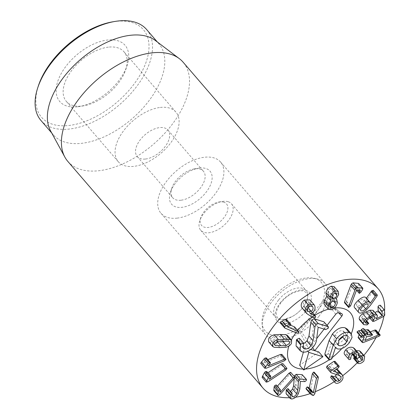 <?xml version="1.0" encoding="UTF-8"?>
<svg xmlns="http://www.w3.org/2000/svg" width="420" height="420" viewBox="0 0 420 420"><rect width="100%" height="100%" fill="white"/><g stroke="black" fill="none" stroke-linecap="round" stroke-linejoin="round"><path stroke-width="0.32" stroke-dasharray="2.1 1.58" d="M302.122 374.624L302.243 375.774L300.799 376.85L296.273 376.64L300.368 381.397M296.273 376.64L300.337 381.455M296.237 376.693L295.722 384.342L299.817 389.104M295.722 384.342L294.179 389.109C292.147 392.38 289.905 394.091 287.459 394.238L291.559 399M287.459 394.238L286.088 393.682M287.915 388.584L288.089 389.56L292.183 394.322M288.089 389.56L287.942 391.692L288.729 392.012L291.842 395.63M288.729 392.012L290.472 391.398M294.184 378.672L294.31 376.992L294.887 377.659M294.31 376.992L294.368 376.556M290.661 372.293L290.183 373.805L275.804 389.839L274.008 390.805L278.108 395.561M276.192 384.899L280.445 390.049M276.344 385.287L276.098 387.534L280.198 392.296M276.098 387.534L280.198 392.28M276.124 387.55L277.337 386.195M286.996 368.419L282.896 363.657L281.762 365.185L263.776 377.039L262.096 377.312M266.732 371.485L266.616 372.01L270.716 376.772M266.616 372.01L265.225 374.504L269.325 379.265M265.225 374.504L269.336 379.292M265.235 374.53L267.876 372.792M281.831 354.322L280.439 355.971L262.048 363.484L260.652 363.242M266.38 357.893L270.559 362.917M266.459 358.155L266.17 358.712L270.27 363.473M266.17 358.712L264.138 361.084L268.238 365.846M264.138 361.084L268.233 365.883M264.133 361.121L267.855 359.599M303.413 305.97L303.839 306.658L307.125 306.637C308.779 305.371 309.314 303.912 308.731 302.258L308.306 301.576L304.983 301.581C303.345 302.846 302.82 304.311 303.413 305.97L307.514 310.732M307.125 306.637L307.892 307.529M304.983 301.581L309.083 306.343M308.731 302.258L311.85 305.886M309.929 299.906L310.627 301.035C311.472 303.728 310.637 306.022 308.128 307.923L306.464 308.731L311.199 311.388L311.546 311.787L311.02 313.131L309.997 313.226L303.828 309.645L307.928 314.407M303.828 309.645L302.237 308.395M310.627 301.035L314.727 305.797M308.128 307.923L312.228 312.685M306.485 308.663L310.585 313.425M306.464 308.731L310.564 313.493M315.646 316.549L312.281 312.643M332.671 290.388L332.404 288.53L330.86 288.293C329.301 288.965 328.304 290.199 327.863 291.989L329.674 294.1C331.244 293.417 332.246 292.183 332.671 290.388L334.966 293.055M327.863 291.989L328.13 293.879L329.674 294.1M330.86 288.293L334.955 293.055M327.868 302.92C329.632 302.19 330.776 300.757 331.306 298.62L331.023 296.441L329.243 296.184C327.469 296.914 326.324 298.337 325.815 300.447L326.099 302.663L327.868 302.92L329.899 305.282M331.306 298.62L333.317 300.951M325.815 300.447L329.91 305.209M329.243 296.184L333.344 300.941M334.126 286.639L334.567 289.805L332.005 294.294L332.719 294.788L333.191 298.09C332.315 301.529 330.398 303.833 327.443 305.004L324.345 304.568M327.443 305.004L331.543 309.766M326.839 296.063L330.955 300.652M326.933 295.979L331.044 300.689M326.944 295.927L326.366 295.517M334.567 289.805L338.667 294.567M332.015 294.242L336.116 299.003M332.005 294.294L336.105 299.056M333.191 298.09L337.292 302.852M358.554 283.4L358.575 284.582L356.753 287.438L355.226 288.624L355.283 287.285L356.291 285.548L352.501 285.159L346.453 301.214L344.752 302.799L348.852 307.561M359.32 293.381L356.459 290.241M360.176 290.288L356.291 285.548L360.386 290.309M352.501 285.159L356.601 289.921M352.454 285.238L356.548 290M314.171 372.194L310.685 389.088L309.398 390.705L308.259 390.495L306.296 389.125L310.391 393.887M334.992 361.289L334.519 362.901L329.275 366.487L333.375 371.249M329.275 366.487L333.391 371.291M329.291 366.529L335.879 368.644L336.357 369.206M335.879 368.644L336.714 368.965M338.016 369.91L338.63 370.944C339.428 373.306 338.531 375.485 335.947 377.48L340.048 382.242M335.947 377.48C333.417 378.929 331.674 378.945 330.719 377.533L330.54 377.27L330.719 377.533M336.572 374.577L336.767 372.241L336.326 371.501L334.819 370.592L327.427 368.141L331.527 372.902M327.427 368.141L326.456 367.385M354.485 348.584L354.958 351.104L359.058 355.861M354.958 351.104L359.063 355.845M355 351.12L356.26 350.642M360.586 351.645L359.782 356.244L363.883 361.006M359.782 356.244C357.94 358.139 356.139 358.99 354.38 358.801L358.481 363.562M354.38 358.801L353.656 358.512M354.454 357.157L358.155 355.609L359.499 357.168M358.155 355.609L358.612 352.994L357.856 352.459L361.956 357.221M357.856 352.459C356.296 351.881 354.889 352.28 353.63 353.661L357.73 358.423M353.63 353.661L351.787 354.055L352.196 354.532M352.044 354.239L352.081 352.937L353.047 354.06M352.081 352.937L352.558 349.955L351.697 349.33L355.798 354.092M351.697 349.33C350.133 348.684 348.653 349.083 347.261 350.537L351.362 355.299M347.261 350.537L346.547 354.496L350.647 359.252M346.547 354.496L345.098 354.931L349.199 359.693M345.098 354.931L344.773 354.711M359.221 334.745L360.292 332.283L357.105 332.294M364.298 336.935L360.181 332.173L364.282 336.935M363.689 328.629L363.709 329.175L367.81 333.937M363.709 329.175L363.463 330.11L364.812 329.936M367.442 334.782L363.342 330.02L367.453 334.75M368.33 329.752L368.345 330.309L366.718 331.333L362.476 332.005L360.859 335.727L364.954 340.483M360.859 335.727L364.975 340.436M360.911 335.717L370.204 331.926M376.01 330.104L376.031 330.624L374.861 331.532L378.961 336.294M374.861 331.532L360.497 337.397L364.597 342.158M360.497 337.397L358.948 337.88L358.197 337.717M373.044 310.338L373.385 311.325L377.486 316.087M373.385 311.325L372.104 314.013L376.205 318.775M372.104 314.013L376.205 318.806M372.104 314.044L374.981 312.59M380.315 305.188L380.651 310.443L379.544 311.666L369.978 316.517L368.618 316.496L369.511 315.2L371.448 317.447M369.957 318.187L368.618 316.496L370.041 318.145M369.511 315.2L370.997 312.732L370.792 312.155L368.876 312.076L372.971 316.838M368.876 312.076L363.578 314.743L361.594 317.546L361.814 318.181L363.767 318.392L366.082 321.085M363.767 318.392L364.697 318.612L368.797 323.374M366.471 320.565L364.628 318.423L363.001 320.14L367.096 324.901M363.001 320.14L359.604 319.888M360.859 310.611L356.79 305.881C357.745 306.595 359.352 305.975 361.61 304.022C363.778 301.991 364.513 300.505 363.815 299.56C362.864 298.835 361.263 299.45 359.006 301.392C356.832 303.429 356.097 304.931 356.79 305.881L360.832 310.574M361.61 304.022L363.295 305.986M359.006 301.392L363.106 306.154M367.946 304.353L363.815 299.56L367.915 304.322M365.762 297.476L366.072 298.61L370.172 303.371M366.072 298.61L370.193 303.282M366.145 298.583L366.403 298.216M373.212 290.272L372.971 291.265L377.071 296.026M372.971 291.265L366.298 300.625L370.398 305.387M366.298 300.625L362.555 304.909L366.655 309.671M362.555 304.909C358.774 308.117 356.144 309.078 354.669 307.792M294.346 326.765L294.562 327.983L292.924 328.44L280.319 323.017M286.54 319.389L286.692 320.507L290.792 325.269L283.4 322.145L287.495 326.902M286.692 320.507L286.12 320.922L290.22 325.684M286.12 320.922L283.427 322.108L287.527 326.87M284.702 336.457L273.788 336.504L270.795 338.667L270.711 340.373L271.415 340.809L276.738 341.008L282.334 340.756L285.322 338.599L285.406 336.893L284.702 336.457L288.803 341.219M282.334 340.756L282.56 341.024M271.415 340.809L274.57 344.474M273.788 336.504L277.882 341.266M287.527 335.559L287.39 338.594C286.251 340.583 284.403 341.88 281.841 342.473L285.941 347.235M281.841 342.473L275.741 342.82L270.013 342.526L274.113 347.288M270.013 342.526L268.59 341.707M384.542 311.12A76.046 42.856 -40.7 0 1 383.875 316.302M378.404 332.887A76.046 42.856 -40.7 0 1 376.1 337.459M363.836 355.425A76.046 42.856 -40.7 0 1 357.278 362.717M342.72 375.68A76.046 42.856 -40.7 0 1 334.262 381.659M315.262 391.687A76.046 42.856 -40.7 0 1 310.133 393.619M295.58 397.183A76.046 42.856 -40.7 0 1 289.558 397.714M305.172 369.038A39.291 22.139 -40.7 0 1 302.941 369.075A39.291 22.139 -40.7 0 0 305.172 369.038M288.876 346.064A39.291 22.139 -40.7 0 1 291.375 340.022A39.291 22.139 -40.7 0 0 288.876 346.064M295.89 332.719A39.291 22.139 -40.7 0 1 297.649 330.435A39.291 22.139 -40.7 0 0 295.89 332.719M312.307 316.948A39.291 22.139 -40.7 0 1 314.717 315.378A39.291 22.139 -40.7 0 0 312.307 316.948M328.34 309.209A39.291 22.139 -40.7 0 1 334.42 307.986A39.291 22.139 -40.7 0 0 328.34 309.209M351.262 333.764A39.291 22.139 -40.7 0 1 341.833 348.516A39.291 22.139 -40.7 0 0 344.153 345.718A39.291 22.139 -40.7 0 0 351.262 333.764M332.467 357.346A39.291 22.139 -40.7 0 1 329.038 359.856A39.291 22.139 -40.7 0 0 332.467 357.346M181.01 200.225A20.281 11.429 -40.7 0 1 172.704 197.741A20.281 11.429 -40.7 0 1 171.749 188.281A20.281 11.429 -40.7 0 1 194.224 168.929A20.281 11.429 -40.7 0 1 195.132 168.798A20.281 11.429 -40.7 0 1 203.438 171.281A20.281 11.429 -40.7 0 1 200.303 188.165A20.281 11.429 -40.7 0 1 181.01 200.225M199.631 168.047A25.347 14.285 139.3 0 0 198.492 168.205A25.347 14.285 139.3 0 0 170.399 192.397A25.347 14.285 139.3 0 0 183.656 207.065A25.347 14.285 139.3 0 0 210.604 184.622A25.347 14.285 139.3 0 0 199.631 168.047M145.541 159.028A20.281 11.429 139.3 0 0 164.834 146.969A20.281 11.429 139.3 0 0 167.974 130.085A20.281 11.429 139.3 0 0 159.663 127.607A20.281 11.429 139.3 0 0 140.369 139.666A20.281 11.429 139.3 0 0 137.235 156.55A20.281 11.429 139.3 0 0 145.541 159.028M177.125 218.127A39.291 22.139 139.3 0 0 214.505 194.765A39.291 22.139 139.3 0 0 220.579 162.047A39.291 22.139 139.3 0 0 176.358 170.903A39.291 22.139 139.3 0 0 161.028 213.323A39.291 22.139 139.3 0 0 177.125 218.127M108.402 47.14A38.026 21.425 139.3 0 0 72.224 69.752A38.026 21.425 139.3 0 0 66.344 101.409A38.026 21.425 139.3 0 0 81.921 106.061A38.026 21.425 139.3 0 0 83.627 105.814A38.026 21.425 139.3 0 0 125.769 69.536A38.026 21.425 139.3 0 0 123.979 51.791A38.026 21.425 139.3 0 0 108.402 47.14M77.422 106.811A43.092 24.287 -40.7 0 1 58.769 78.635A43.092 24.287 -40.7 0 1 104.58 40.477A43.092 24.287 -40.7 0 1 127.118 65.42A43.092 24.287 -40.7 0 1 79.359 106.538A43.092 24.287 -40.7 0 1 77.422 106.811M160.319 107.441A38.026 21.425 -40.7 0 1 175.896 112.093A38.026 21.425 -40.7 0 1 161.065 153.143A38.026 21.425 -40.7 0 1 118.267 161.71A38.026 21.425 -40.7 0 1 124.147 130.053A38.026 21.425 -40.7 0 1 160.319 107.441M38.357 85.906A67.174 37.858 139.3 0 0 73.484 124.782A67.174 37.858 139.3 0 0 144.895 65.299A67.174 37.858 139.3 0 0 115.82 21.378A67.174 37.858 139.3 0 0 112.802 21.809M146.622 29.526A69.71 39.286 -40.7 0 1 135.844 87.57A69.71 39.286 -40.7 0 1 69.52 129.024A69.71 39.286 -40.7 0 1 40.966 120.493M155.453 40.562A69.71 39.286 -40.7 0 1 158.923 43.811A69.71 39.286 -40.7 0 1 148.139 101.85A69.71 39.286 -40.7 0 1 81.816 143.304A69.71 39.286 -40.7 0 1 53.261 134.778A69.71 39.286 -40.7 0 1 50.563 130.867M67.835 161.411A76.046 42.856 139.3 0 0 98.984 170.714A76.046 42.856 139.3 0 0 171.334 125.491A76.046 42.856 139.3 0 0 183.094 62.176M343.413 336.01L344.012 331.59L342.815 330.85C340.279 330.304 337.722 331.59 335.134 334.719L339.234 339.481M342.815 330.85L346.915 335.612M335.134 334.719L333.8 340.153L334.981 340.882L337.439 343.733M334.981 340.882L338.515 340.494M347.225 329.07L347.939 332.745L345.203 338.016L349.298 342.778M345.203 338.016C340.919 342.962 336.893 344.978 333.123 344.064L331.475 342.794L335.57 347.55M335.48 347.592L331.354 342.851L335.449 347.608M331.354 342.851L328.193 353.147L332.294 357.908M328.193 353.147L327.658 354.191L331.753 358.953M327.658 354.191L325.295 355.31L324.923 355.079M323.852 321.783C324.602 322.088 324.629 322.723 323.93 323.683L328.031 328.445M323.93 323.683L321.489 324.807L314.06 322.518L318.161 327.274M314.06 322.518L318.098 327.353M313.997 322.592L312.475 334.73L316.575 339.491M312.475 334.73C312.275 337.129 311.288 339.481 309.519 341.775C305.902 346.19 302.075 347.991 298.037 347.183L302.137 351.944M298.037 347.183L296.063 345.975M299.303 338.242L299.502 339.895L303.597 344.657M299.502 339.895L299.197 343.439L300.321 344.127L302.904 347.125M300.321 344.127L303.87 343.586M310.748 349.466L308.716 348.836L316.685 338.641M303.382 352.17L304.679 347.592L308.716 348.836L299.297 330.929L301.103 331.485L325.39 300.4L323.584 299.843L299.297 330.929M304.679 347.592L307.86 351.283M318.827 351.96L299.659 365.258M324.119 329.117L327.096 325.306M338.741 312.821L323.584 299.843M341.775 313.761L325.39 300.4M312.637 347.687L301.103 331.485M223.781 202.183A16.474 9.287 139.3 0 0 219.03 202.004A16.474 9.287 139.3 0 0 200.771 217.723A16.474 9.287 139.3 0 0 207.884 227.472A16.474 9.287 139.3 0 0 225.335 215.686A16.474 9.287 139.3 0 0 223.781 202.183M228.081 201.684A20.281 11.429 139.3 0 0 222.233 201.464A20.281 11.429 139.3 0 0 199.757 220.81A20.281 11.429 139.3 0 0 200.713 230.276A20.281 11.429 139.3 0 0 223.54 225.703A20.281 11.429 139.3 0 0 231.452 203.81A20.281 11.429 139.3 0 0 228.081 201.684M278.576 299.995A20.281 11.429 139.3 0 0 275.363 316.979A20.281 11.429 139.3 0 0 298.184 312.406A20.281 11.429 139.3 0 0 306.096 290.514A20.281 11.429 139.3 0 0 302.731 288.382A20.281 11.429 139.3 0 0 278.576 299.995M315.514 313.572A37.096 20.905 139.3 0 0 313.745 278.219A37.096 20.905 139.3 0 0 279.641 290.866A37.096 20.905 139.3 0 0 262.064 322.718A37.096 20.905 139.3 0 0 282.093 335.202A37.096 20.905 139.3 0 0 315.514 313.572M318.88 316.355A39.291 22.139 -40.7 0 1 265.55 334.724A39.291 22.139 -40.7 0 1 262.269 326.041A39.291 22.139 -40.7 0 1 280.88 292.31A39.291 22.139 -40.7 0 1 317.006 278.917A39.291 22.139 -40.7 0 1 325.106 283.453A39.291 22.139 -40.7 0 1 318.88 316.355M300.799 376.85L304.899 381.612M294.179 389.109L298.279 393.871M290.183 373.805L294.284 378.567M275.804 389.839L279.904 394.601M281.762 365.185L285.857 369.947M263.776 377.039L267.876 381.796M280.439 355.971L284.54 360.733M281.899 354.611L285.999 359.373M262.048 363.484L266.144 368.245M309.997 313.226L314.092 317.987M311.02 313.131L315.121 317.887M358.575 284.582L362.67 289.343M356.753 287.438L360.848 292.199M355.283 287.285L357.646 290.031M346.453 301.214L350.553 305.975M346.211 301.728L350.312 306.49M314.244 373.012L318.339 377.774M310.685 389.088L314.785 393.85M309.398 390.705L313.498 395.467M308.259 390.495L312.359 395.252M334.519 362.901L338.62 367.663M338.63 370.944L342.731 375.706M336.767 372.241L339.769 375.727M334.819 370.592L338.914 375.354M353.892 358.68L357.992 363.442M355.063 357.074L356.78 359.063M353.519 353.787L357.62 358.549M351.955 353.078L352.868 354.139M346.647 353.446L350.747 358.202M357.961 332.462L362.061 337.223M368.345 330.309L372.44 335.071M366.718 331.333L370.818 336.094M362.702 331.847L366.802 336.609M362.476 332.005L366.576 336.761M376.031 330.624L380.131 335.386M358.948 337.88L363.048 342.641M380.394 305.424L384.494 310.181M380.651 310.443L384.752 315.205M379.544 311.666L383.644 316.428M369.978 316.517L374.078 321.279M370.997 312.732L374.362 316.643M366.24 313.231L370.335 317.993M363.578 314.743L367.679 319.505M361.594 317.546L365.689 322.308M363.552 319.925L367.652 324.686M292.924 328.44L297.024 333.202M294.562 327.983L298.662 332.745M280.697 323.274L284.797 328.036M276.738 341.008L277.163 341.502M279.358 336.257L283.458 341.019M275.741 342.82L279.841 347.582M333.123 344.064L337.223 348.826M325.295 355.31L329.395 360.071M321.489 324.807L325.589 329.569M309.519 341.775L313.614 346.537M335.717 314.27L327.516 303.45M338.583 312.784L330.556 304.39L342.101 313.929M280.366 302.72A21.546 12.143 -40.7 0 1 310.779 294.567A21.546 12.143 -40.7 0 1 288.692 322.838A21.546 12.143 -40.7 0 1 280.366 302.72M292.042 396.454L287.942 391.692M303.839 306.658L307.939 311.419M308.306 301.576L312.406 306.332M312.328 312.606L311.435 311.567M328.13 293.879L332.231 298.641M332.404 288.53L336.504 293.291M326.099 302.663L330.199 307.424M331.023 296.441L335.118 301.203M336.247 298.882L332.719 294.788M360.418 290.325L356.318 285.563M334.64 382.032L330.54 377.27M340.426 376.262L336.326 371.501M362.712 357.756L358.612 352.994M356.659 354.716L352.558 349.955M364.397 336.956L360.297 332.194M367.437 334.85L363.342 330.094M374.892 316.916L370.792 312.155M365.909 322.943L361.814 318.181M285.406 336.893L289.506 341.654M270.711 340.373L274.811 345.13M171.749 188.281L170.399 192.397M194.224 168.929L198.492 168.205M137.235 156.55L172.704 197.741M167.974 130.085L203.438 171.281M125.769 69.536L127.118 65.42M83.627 105.814L79.359 106.538M175.896 112.093L123.979 51.791M118.267 161.71L66.344 101.409M161.028 213.323L265.55 334.724M220.579 162.047L325.106 283.453M158.923 43.811L157.374 42.016M53.261 134.778L51.718 132.983M348.106 336.346L344.012 331.59M337.901 344.915L333.8 340.153M299.197 343.439L303.298 348.201M200.771 217.723L199.757 220.81M219.03 202.004L222.233 201.464M200.713 230.276L275.363 316.979M231.452 203.81L306.096 290.514M280.996 302.694C274.04 312.254 276.754 316.502 277.006 316.811C277.756 318.67 280.108 319.499 284.056 319.305L291.821 316.748C296.41 314.291 300.269 310.973 303.392 306.805C306.989 301.04 308.317 297.071 307.367 294.908C307.545 293.927 306.553 292.756 304.395 291.391C302.363 290.125 298.31 290.787 292.231 293.375C287.873 295.649 284.13 298.756 280.996 302.694M262.064 322.718L262.269 326.041M313.745 278.219L317.006 278.917"/><path stroke-width="0.63" d="M300.295 379.108L306.537 379.512L302.122 374.624L306.222 379.386L306.343 380.536L304.899 381.612L300.368 381.397L299.817 389.104L298.279 393.871C296.242 397.142 294.005 398.848 291.559 399L290.183 398.444L290.346 394.858L292.231 393.44L287.915 388.584L292.016 393.346L292.042 396.454L292.829 396.774C294.2 396.711 295.47 395.724 296.651 393.813L297.759 390.421L298.41 381.754L298.904 380.131L300.295 379.108L296.195 374.351L302.122 374.624M290.183 398.444L286.088 393.682L286.246 390.096L290.346 394.858M286.246 390.096L286.456 389.66L290.551 394.422M286.456 389.66L287.915 388.584M291.842 395.63L292.829 396.774M290.472 391.398L292.551 389.056L293.659 385.66L294.184 378.672M294.887 377.659L298.41 381.754M294.31 376.992L294.803 375.37L298.904 380.131M294.803 375.37L296.195 374.351M277.337 386.195L288.992 373.196L290.661 372.293L294.761 377.055L294.284 378.567L279.904 394.601L278.108 395.561L277.846 394.527L278.203 391.587L278.786 390.443L280.287 389.66L280.224 392.312L293.092 377.958L294.866 377.139L290.829 372.493M278.108 395.561L273.866 390.689L274.108 386.825L274.691 385.681L276.192 384.899L280.445 390.049M276.192 384.899L276.344 385.287L276.192 384.899M286.996 368.419L285.857 369.947L267.876 381.796L266.196 382.074L268.438 377.506L269.441 376.446L270.832 376.247L269.336 379.292L285.432 368.681L286.996 368.419L282.833 363.552L281.337 363.925L285.432 368.681M262.274 377.517L266.264 382.195L262.096 377.312L264.343 372.745L265.34 371.684L266.732 371.485L270.701 376.094M266.732 371.485L270.832 376.247M267.876 372.792L281.337 363.925M285.999 359.373L284.54 360.733L266.144 368.245L264.747 368.004L268.238 363.557L269.414 362.686L270.559 362.917L268.233 365.883L284.697 359.158L285.999 359.373L281.831 354.322M260.652 363.242L264.831 368.324L260.652 363.242L264.138 358.796L265.314 357.924L266.459 358.155M266.38 357.893L270.559 362.917M267.855 359.599L280.602 354.396L281.899 354.611M307.892 307.529L311.225 311.399L307.939 311.419L307.514 310.732C306.92 309.073 307.445 307.608 309.083 306.343L312.406 306.332L312.827 307.02C313.409 308.674 312.879 310.133 311.225 311.399M311.85 305.886L312.827 307.02M315.121 317.887L314.092 317.987L307.928 314.407L306.338 313.157L305.655 312.044C304.742 309.256 305.671 306.847 308.438 304.81L314.029 304.668L314.727 305.797C315.572 308.49 314.738 310.784 312.228 312.685L310.564 313.493L315.299 316.15L315.646 316.549L315.121 317.887M306.338 313.157L301.555 307.282L305.655 312.044M301.555 307.282C300.647 304.495 301.57 302.085 304.337 300.048L308.438 304.81M304.337 300.048L309.929 299.906L314.029 304.668M312.281 312.643L315.646 316.549M331.957 296.756L333.769 298.862L332.231 298.641L331.957 296.751C332.399 294.961 333.401 293.727 334.955 293.055L336.504 293.291L336.772 295.15C336.341 296.94 335.344 298.179 333.769 298.862M334.966 293.055L336.772 295.15M329.899 305.282L331.968 307.681L330.199 307.424L329.91 305.209C330.425 303.098 331.569 301.675 333.344 300.941L335.118 301.203L335.407 303.382C334.877 305.519 333.727 306.952 331.968 307.681M333.317 300.951L335.407 303.382M331.543 309.766L328.445 309.325L327.983 305.949L331.044 300.689L330.467 300.279L330.041 297.439C330.74 294.368 332.519 292.215 335.381 290.976L338.226 291.401L338.667 294.567L336.105 299.056L336.819 299.549L337.292 302.852C336.415 306.29 334.498 308.595 331.543 309.766M328.445 309.325L324.345 304.568L323.888 301.187L327.983 305.949M323.888 301.187L326.933 295.979M330.467 300.279L326.366 295.517L325.946 292.677L330.041 297.439M325.946 292.677C326.644 289.606 328.424 287.453 331.286 286.214L335.381 290.976M331.286 286.214L334.126 286.639L338.226 291.401M359.32 293.381L359.383 292.047L360.386 290.309L356.601 289.921L350.553 305.975L348.621 307.451L344.521 302.694L344.526 301.917L348.626 306.679L355.499 288.729L357.105 287.59L362.911 288.278L358.554 283.4L362.654 288.162L362.67 289.343L360.848 292.199L359.32 293.381L356.459 290.241M348.852 307.561L348.626 306.679M344.526 301.917L350.716 285.479L354.816 290.241M350.716 285.479L351.398 283.967L353.005 282.833L357.105 287.59M353.005 282.833L358.554 283.4M317.667 376.866L318.266 376.955L318.339 377.774L314.785 393.85L313.498 395.467L312.359 395.252L310.259 393.766L306.159 389.004L306.033 388.285L307.13 386.946L311.231 391.708L313.299 392.758L316.481 378.368L317.667 376.866L313.572 372.104L314.171 372.194L318.266 376.955M310.391 393.887L310.133 393.046L311.231 391.708M307.13 386.946L307.624 386.983L311.719 391.745M307.624 386.983L309.162 388.012L313.257 392.774M309.162 388.012L313.299 392.758M309.199 387.996L312.385 373.606L313.572 372.104M331.149 370.797L338.006 366.104L339.218 366.261L338.62 367.663L333.375 371.249L339.974 373.406L342.116 374.666L342.731 375.706C343.523 378.068 342.631 380.247 340.048 382.242C337.517 383.691 335.774 383.707 334.819 382.294L335.26 380.62L336.368 380.699C337.066 381.549 338.074 381.56 339.376 380.73C340.841 379.617 341.334 378.373 340.862 377.003L340.426 376.262L338.914 375.354L331.527 372.902L330.55 372.146L331.149 370.797L327.049 366.041L333.905 361.347L335.118 361.505M334.992 361.289L339.218 366.261M336.357 369.206L339.974 373.406M336.714 368.965L338.016 369.91L342.116 374.666M330.981 377.843L334.819 382.294M330.844 377.695L334.64 382.032M330.719 377.533L331.159 375.858L332.267 375.937L336.368 380.699M332.267 375.937C332.971 376.793 333.974 376.798 335.281 375.968L339.376 380.73M335.281 375.968L336.572 374.577M326.456 367.385L330.719 372.451L326.456 367.385L327.049 366.041M357.992 363.442L357.913 362.339L362.255 360.37L362.712 357.756L361.956 357.221C360.397 356.643 358.99 357.042 357.73 358.423L356.139 359L356.659 354.716L355.798 354.092C354.233 353.446 352.753 353.845 351.362 355.299L350.647 359.252L349.199 359.693L344.773 354.711C343.739 353.572 344.048 351.944 345.697 349.829L349.797 354.59C352.118 352.159 354.611 351.425 357.278 352.401L358.586 353.346L359.095 355.882L363.505 355.562L364.681 356.407L363.883 361.006C362.04 362.901 360.239 363.752 358.481 363.562L357.756 363.274L353.656 358.512M345.697 349.829C348.017 347.398 350.511 346.668 353.178 347.639L357.278 352.401M353.178 347.639L354.485 348.584L358.586 353.346M356.26 350.642L359.405 350.8L363.505 355.562M359.405 350.8L360.586 351.645L364.681 356.407M353.892 358.68L353.819 357.578L354.454 357.157M359.499 357.168L362.255 360.37M356.139 359L352.196 354.532M353.047 354.06L356.181 357.698M348.873 359.473C347.839 358.334 348.149 356.706 349.797 354.59M364.298 336.935L362.061 337.223L361.205 337.05L361.184 336.525L362.817 335.48L365.038 335.197L365.62 334.22L367.075 333.239L367.789 333.391L367.558 334.871L372.43 334.514L372.44 335.071L370.818 336.094L366.576 336.761L365.012 340.478L378.751 334.877L379.36 334.693L380.131 335.386L378.961 336.294L363.048 342.641L362.297 342.479L362.281 341.891L364.282 336.935M361.205 337.05L357.105 332.294L357.084 331.763L358.717 330.724L360.938 330.435L361.526 329.459L365.62 334.22M361.526 329.459L362.975 328.477L363.689 328.629L367.789 333.391M364.812 329.936L368.33 329.752L372.43 334.514M370.204 331.926L374.651 330.115L378.751 334.877M374.651 330.115L375.26 329.931L379.36 334.693M376.01 330.104L380.111 334.866L380.131 335.386M375.26 329.931L376.031 330.624M362.297 342.479L358.197 337.717L358.181 337.129L362.281 341.891M358.181 337.129L359.221 334.745M363.29 323.526C363.248 321.909 364.429 320.229 366.833 318.491L373.879 314.937L377.139 315.1L377.486 316.087L376.205 318.806L382.132 315.803L382.095 311.404L383.255 310.081L384.494 310.181L384.752 315.205L383.644 316.428L374.078 321.279L372.719 321.258L375.097 317.494L374.892 316.916L372.971 316.838L370.335 317.993L367.679 319.505L365.689 322.308L365.909 322.943L368.797 323.374L367.096 324.901L363.704 324.644L363.29 323.526L359.189 318.764C359.147 317.147 360.329 315.467 362.733 313.73L366.833 318.491M362.733 313.73L369.779 310.175L373.044 310.338L377.139 315.1M374.981 312.59L378.21 310.837L377.995 306.642L379.16 305.319L380.394 305.424M380.315 305.188L384.494 310.181M369.957 318.187L372.797 321.484L370.041 318.145M371.448 317.447L373.611 319.961M366.082 321.085L367.862 323.153M366.471 320.565L368.797 323.374M363.704 324.644L359.604 319.888L359.189 318.764M363.295 305.986L365.705 308.784C363.447 310.737 361.841 311.356 360.89 310.643C360.192 309.687 360.932 308.191 363.106 306.154C365.358 304.206 366.965 303.597 367.915 304.322L367.946 304.353M367.915 304.322C368.613 305.261 367.878 306.752 365.705 308.784M358.202 300.373C361.841 297.313 364.361 296.347 365.762 297.476L369.863 302.237L370.172 303.371L375.244 296.237L375.858 295.554L377.312 295.034L377.071 296.026L370.398 305.387L366.655 309.671C362.875 312.879 360.245 313.84 358.769 312.548L354.669 307.792C353.399 306.322 354.575 303.849 358.202 300.373L362.303 305.135C365.941 302.069 368.461 301.103 369.863 302.237L365.888 297.623M358.769 312.548C357.499 311.084 358.675 308.611 362.303 305.135M354.669 307.792L358.643 312.406M366.403 298.216L371.758 290.798L375.858 295.554M371.758 290.798L373.238 290.304M373.212 290.272L377.323 295.05L373.228 290.288M284.797 328.036L284.571 326.718L289.517 324.266L290.64 324.151L290.792 325.269L287.495 326.902L298.442 331.527L298.662 332.745L297.024 333.202L284.797 328.036L280.319 323.017M280.697 323.274L280.476 321.956L285.416 319.505L286.54 319.389L290.923 324.345L286.54 319.389M290.792 325.269L294.693 327.002L298.793 331.763L294.346 326.765M288.803 341.219L289.506 341.654L289.422 343.361L286.43 345.518L280.838 345.77L275.515 345.566L274.811 345.13L274.895 343.423L277.882 341.266L288.803 341.219M282.56 341.024L286.43 345.518M274.57 344.474L275.515 345.566M291.491 343.355C290.351 345.345 288.498 346.642 285.941 347.235L279.841 347.582L274.113 347.288L272.69 346.469L272.827 343.434C273.966 341.439 275.814 340.147 278.376 339.554L284.456 339.208L290.204 339.502L291.627 340.316L291.491 343.355M272.69 346.469L268.59 341.707L268.727 338.672C269.866 336.683 271.719 335.386 274.276 334.793L278.376 339.554M274.276 334.793L280.361 334.446L286.104 334.74L290.204 339.502M286.104 334.74L287.527 335.559L291.627 340.316M289.558 397.714A76.046 42.856 -40.7 0 1 262.973 388.064A76.046 42.856 -40.7 0 1 274.738 324.749A76.046 42.856 -40.7 0 1 347.088 279.526A76.046 42.856 -40.7 0 1 378.236 288.829A76.046 42.856 -40.7 0 1 384.542 311.12M383.875 316.302A76.046 42.856 -40.7 0 1 378.404 332.887M376.1 337.459A76.046 42.856 -40.7 0 1 363.836 355.425M357.278 362.717A76.046 42.856 -40.7 0 1 342.72 375.68M334.262 381.659A76.046 42.856 -40.7 0 1 315.262 391.687M310.133 393.619A76.046 42.856 -40.7 0 1 295.58 397.183M306.925 368.891A39.291 22.139 -40.7 0 1 305.172 369.038A39.291 22.139 -40.7 0 0 329.038 359.856A39.291 22.139 -40.7 0 1 306.925 368.891M302.941 369.075A39.291 22.139 -40.7 0 1 290.829 364.082A39.291 22.139 -40.7 0 1 288.876 346.064A39.291 22.139 -40.7 0 0 290.829 364.082A39.291 22.139 -40.7 0 0 302.941 369.075M291.375 340.022A39.291 22.139 -40.7 0 1 295.89 332.719A39.291 22.139 -40.7 0 0 291.375 340.022M297.649 330.435A39.291 22.139 -40.7 0 1 312.307 316.948A39.291 22.139 -40.7 0 0 297.649 330.435M314.717 315.378A39.291 22.139 -40.7 0 1 328.34 309.209A39.291 22.139 -40.7 0 0 314.717 315.378M334.42 307.986A39.291 22.139 -40.7 0 1 350.38 312.811A39.291 22.139 -40.7 0 1 351.262 333.764A39.291 22.139 -40.7 0 0 350.38 312.811A39.291 22.139 -40.7 0 0 334.42 307.986M341.833 348.516A39.291 22.139 -40.7 0 1 332.467 357.346A39.291 22.139 -40.7 0 0 341.833 348.516M114.938 21.446L112.802 21.809A67.174 37.858 139.3 0 0 38.357 85.906L37.684 87.964A69.71 39.286 -40.7 0 1 114.938 21.446A69.71 39.286 -40.7 0 1 118.067 21A69.71 39.286 -40.7 0 1 146.622 29.526L157.374 42.016M51.718 132.983L40.966 120.493A69.71 39.286 -40.7 0 1 37.684 87.964M64.89 157.148L50.563 130.867A69.71 39.286 -40.7 0 1 80.462 59.525A69.71 39.286 -40.7 0 1 155.453 40.562L179.314 58.632A76.046 42.856 139.3 0 0 151.946 52.873A76.046 42.856 139.3 0 0 82.373 94.642A76.046 42.856 139.3 0 0 64.89 157.148A76.046 42.856 139.3 0 0 67.835 161.411L262.973 388.064M378.236 288.829L183.094 62.176A76.046 42.856 139.3 0 0 179.314 58.632M339.234 339.481C341.817 336.352 344.379 335.06 346.915 335.612L348.106 336.346L346.784 341.812C344.201 344.93 341.633 346.206 339.077 345.644L337.901 344.915L339.234 339.481M338.515 340.494L342.683 337.05L346.784 341.812M342.683 337.05L343.413 336.01M337.439 343.733L339.077 345.644M325.295 355.31L324.839 354.023L329.123 340.41L332.456 333.958C336.856 328.797 341.098 326.755 345.182 327.826L347.225 329.07L351.325 333.832L349.277 332.582C345.193 331.511 340.951 333.559 336.551 338.719L333.223 345.172L328.939 358.78L329.395 360.071L331.753 358.953L335.449 347.608L335.827 347.996L335.48 347.592M335.57 347.55L337.223 348.826C340.993 349.739 345.014 347.723 349.298 342.778L352.039 337.502L351.325 333.832M324.923 355.079L329.395 360.071M329.123 340.41L333.223 345.172M332.456 333.958L336.551 338.719M303.87 343.586L306.857 340.988L308.983 335.979L310.837 322.256L311.771 319.835L314.149 318.785L323.852 321.783L328.382 326.802L318.25 323.547L315.871 324.597L314.937 327.017L313.084 340.741L310.957 345.749C308.847 348.322 306.668 349.372 304.421 348.889L303.298 348.201L303.403 343.004L300.919 344.117L300.52 344.726L300.163 350.737L302.137 351.944C306.175 352.753 310.002 350.952 313.614 346.537C315.383 344.243 316.37 341.891 316.575 339.491L318.161 327.274L325.589 329.569L328.031 328.445C328.729 327.485 328.703 326.849 327.952 326.545L323.852 321.783M314.149 318.785L318.25 323.547M300.163 350.737L296.063 345.975L296.425 339.964L300.52 344.726M296.425 339.964L296.825 339.355L299.303 338.242L303.707 343.198L299.303 338.242M302.904 347.125L304.421 348.889M306.857 340.988L310.957 345.749M310.837 322.256L314.937 327.017M327.096 325.306L335.717 314.27A2.536 1.428 -40.7 0 1 338.741 312.821L341.775 313.761A2.536 1.428 -40.7 0 1 342.101 313.929A2.536 1.428 -40.7 0 1 341.796 316.15L314.795 350.716L318.827 351.96L322.928 356.722L308.779 352.354L303.755 370.02L322.928 356.722M312.637 347.687L314.795 350.716L310.748 349.466M307.86 351.283L308.779 352.354M303.382 352.17L299.659 365.258L303.755 370.02M316.685 338.641L324.119 329.117M292.551 389.056L296.651 393.813M293.659 385.66L297.759 390.421M273.745 389.765L277.846 394.527M274.108 386.825L278.203 391.587M274.691 385.681L278.786 390.443M288.992 373.196L293.092 377.958M262.5 375.984L266.595 380.746M264.343 372.745L268.438 377.506M265.34 371.684L269.441 376.446M261.471 361.867L265.571 366.629M264.138 358.796L268.238 363.557M265.314 357.924L269.414 362.686M280.602 354.396L284.697 359.158M351.398 283.967L355.499 288.729M357.646 290.031L359.383 292.047M306.033 388.285L310.133 393.046M312.385 373.606L316.481 378.368M333.905 361.347L338.006 366.104M331.159 375.858L335.26 380.62M339.769 375.727L340.862 377.003M353.819 357.578L357.913 362.339M356.78 359.063L359.163 361.83M352.868 354.139L356.055 357.84M357.084 331.763L361.184 336.525M358.717 330.724L362.817 335.48M360.938 330.435L365.038 335.197M361.163 330.283L365.264 335.044M367.474 329.59L371.574 334.352M366.161 311.735L370.262 316.496M369.779 310.175L373.879 314.937M378.031 311.042L382.132 315.803M378.21 310.837L382.305 315.599M377.995 306.642L382.095 311.404M374.362 316.643L375.097 317.494M371.144 291.48L375.244 296.237M280.476 321.956L284.571 326.718M281.925 321.006L286.02 325.768M285.416 319.505L289.517 324.266M277.163 341.502L280.838 345.77M280.361 334.446L284.456 339.208M345.182 327.826L349.277 332.582M324.839 354.023L328.939 358.78M296.825 339.355L300.919 344.117M308.983 335.979L313.084 340.741M311.771 319.835L315.871 324.597M341.796 316.15L338.583 312.784M280.371 389.723L276.271 384.962M315.536 316.328L312.328 312.606M336.819 299.549L336.247 298.882"/></g></svg>
